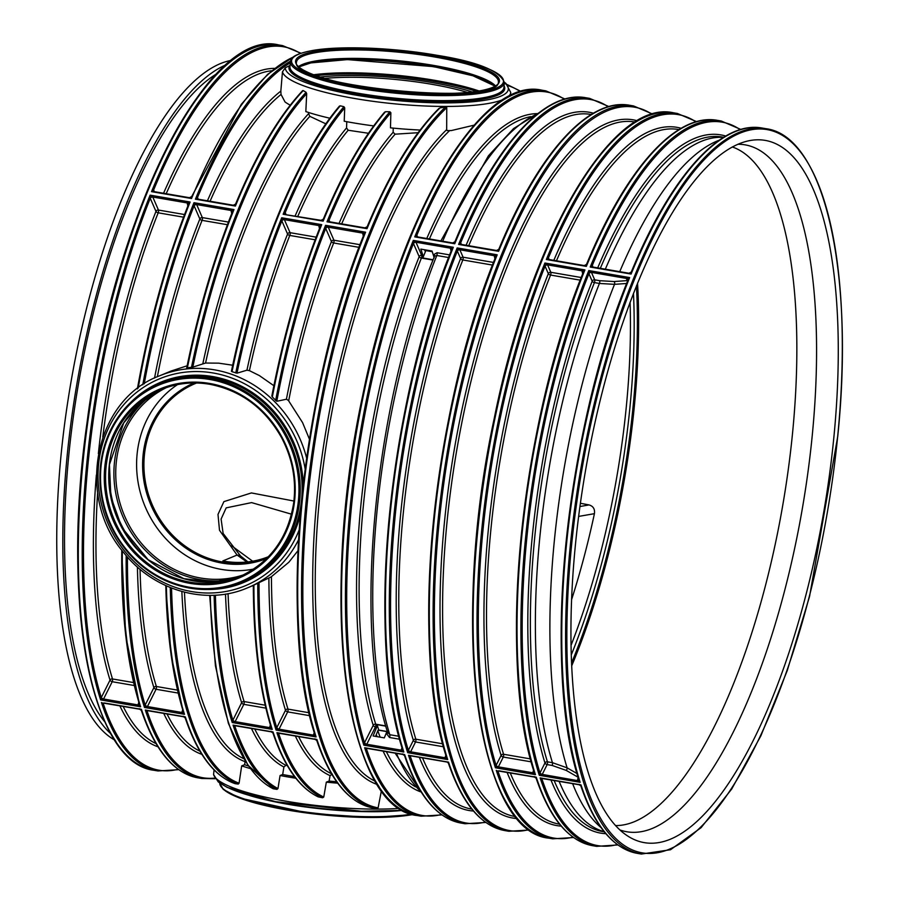 <?xml version="1.0" encoding="UTF-8"?>
<svg xmlns="http://www.w3.org/2000/svg" width="899" height="899" viewBox="0 0 899 899"><rect width="100%" height="100%" fill="white"/><g stroke="black" fill="none" stroke-linecap="round" stroke-linejoin="round"><path stroke-width="1.35" d="M231.436 60.345A347.351 117.904 99.8 0 0 220.3 63.649A347.351 117.904 99.8 0 0 68.358 397.954A347.351 117.904 99.8 0 0 114.611 739.989M225.941 64.863A347.351 117.904 99.8 0 0 76.943 383.648A347.351 117.904 99.8 0 0 110.948 733.887M247.91 561.886L240.516 555.908A10.069 9.417 129.7 0 0 237.066 555.054L246.955 561.999M293.906 501.035L251.394 492.933L223.896 501.631L217.996 514.408L219.502 530.275L237.066 555.054L222.817 560.942A93.99 86.45 -112.5 0 0 225.851 561.47A93.99 86.45 -112.5 0 0 268.329 556.739M240.516 555.908L223.132 533.467L221.098 519.071L226.177 507.868L251.585 502.608L291.534 514.194M234.639 782.681L235.257 783.703L238.246 784.063L239.078 783.209L241.674 765.881L244.629 764.734A107.981 21.25 5.6 0 0 248.529 766.049M186.7 367.905C198.409 310.998 213.625 259.024 232.347 212.007L232.268 212.366A367.05 124.59 99.8 0 0 186.745 367.871L192.813 367.129L205.568 363.039L218.659 363.151L232.706 365.23M329.922 118.23A114.78 22.587 5.6 0 1 305.829 111.577L306.683 93.665L306.076 92.305L303.221 90.563L302.457 91.08A367.05 124.59 99.8 0 0 235.639 204.073L235.414 206.062L233.122 205.343L235.639 204.073M580.417 503.271L589.047 504.923C593.25 506.159 595.037 509.081 594.419 513.677A335.271 113.802 -80.2 0 1 571.685 599.341M360.016 244.697L333.934 240.213A2.012 0.685 -80.2 0 1 333.675 242.977A2.012 1.011 -158.2 0 1 331.45 241.584A2.012 1.551 156.4 0 1 333.934 240.213L328.259 227.189L325.584 225.312L325.719 228.425L331.45 241.584A344.699 117.005 99.8 0 0 290.939 377.074A344.699 117.005 99.8 0 0 288.141 390.492A344.699 117.005 99.8 0 0 286.41 399.235L288.141 400.246A114.78 105.576 67.5 0 1 288.557 400.684L302.558 422.586L309.481 439.274M286.41 399.235L276.791 401.28L272.33 396.998A367.994 124.905 99.8 0 1 321.718 224.649L318.785 225.514A2.012 1.573 170.4 0 1 320.111 227.031L320.089 227.076M316.145 237.156L290.062 232.672A2.012 0.685 -80.2 0 1 289.804 235.437A2.012 1.011 -158.2 0 1 287.579 234.043A2.012 1.551 156.4 0 1 290.062 232.672L284.365 219.603L281.713 217.772L281.848 220.884L287.579 234.043A344.699 117.005 99.8 0 0 246.933 370.197L249.416 370.635L259.373 375.591L273.88 385.705M246.933 370.197L236.999 373.175L232.021 371.68A367.994 124.905 -80.2 0 1 340.249 105.812L339.271 106.554A367.05 124.59 99.8 0 0 231.47 371.242L232.021 371.68L231.47 371.242M186.745 367.871L187.374 367.871A367.994 124.905 99.8 0 1 233.987 209.568L231.043 210.433A2.012 1.573 170.4 0 1 232.369 211.95M171.248 370.984L187.127 365.792M298.052 550.57L288.86 562.235L271.284 576.787A114.78 105.576 67.5 0 1 270.801 577.079L253.316 585.35A367.05 124.59 99.8 0 0 271.048 726.729L272.228 729.415L269.554 727.594A2.012 0.978 -163.6 0 0 271.071 727.089L271.048 726.729M214.119 595.25A367.994 124.905 99.8 0 0 232.223 722.538L235.167 721.627A2.012 0.989 26.6 0 1 232.976 719.998L232.223 722.538L272.228 729.415A367.994 124.905 99.8 0 1 253.9 585.058L253.316 585.35C253.574 642.246 259.53 689.589 271.127 727.415M308.683 112.521L308.627 113.622A344.699 117.005 99.8 0 0 202.882 363.477M325.887 123.848L309.84 116.342L308.627 113.622M228.065 593.632A342.822 116.364 99.8 0 0 244.101 701.568A2.012 1.573 -17.2 0 0 241.629 702.726L232.976 719.998M181.845 591.497A344.699 117.005 99.8 0 0 245.09 761.655L244.629 764.734M140.042 569.281A342.822 116.364 99.8 0 0 156.37 686.488A2.012 1.573 -17.2 0 0 153.886 687.645L145.166 705.086L144.481 707.457L147.391 706.592A2.012 0.888 24.7 0 1 145.166 705.086A367.05 124.59 99.8 0 1 127.444 557.009M271.442 576.697A342.822 116.364 99.8 0 0 271.532 586.17A342.822 116.364 99.8 0 0 271.835 598.307A342.822 116.364 99.8 0 0 287.972 709.109A2.012 1.573 -17.2 0 0 285.5 710.266L276.768 727.707L276.083 730.078L279.005 729.213A2.012 0.888 24.7 0 1 276.768 727.707A367.05 124.59 99.8 0 1 259.036 582.417M253.743 569.045A101.441 93.305 67.5 0 1 144.908 506.07A101.441 93.305 67.5 0 1 177.485 384.626M235.74 372.984A367.994 124.905 99.8 0 1 281.713 217.772L321.718 224.649L320.089 227.087C299.85 277.948 283.769 334.304 271.824 396.133M373.692 125.905A114.78 22.587 5.6 0 1 344.227 121.219L344.722 107.869L343.912 106.7L340.249 105.812L339.271 106.554M187.183 202.893L187.183 202.938A2.012 1.641 167.4 0 1 188.498 204.095A2.012 1.573 170.4 0 0 187.183 202.893L190.116 202.028L188.487 204.455C166.472 259.867 149.448 321.348 137.378 388.919M154.538 378.063A344.699 117.005 99.8 0 1 199.848 218.963A2.012 1.551 156.4 0 1 202.331 217.592L196.656 204.567L193.982 202.691L194.117 205.815L199.848 218.963A2.012 1.011 -158.2 0 0 202.073 220.356L227.402 224.716M232.268 212.366L233.987 209.568L193.982 202.691A367.994 124.905 99.8 0 0 142.784 384.783M578.664 516.408L594.419 513.677M295.31 735.966A344.699 117.005 99.8 0 0 326.056 773.59A344.699 117.005 99.8 0 0 330.057 775.623L332.372 774.14M330.057 775.623L329.113 781.062A107.981 21.25 5.6 0 0 336.687 781.737M251.439 728.426A344.699 117.005 99.8 0 0 282.522 766.24A344.699 117.005 99.8 0 0 283.893 766.971L285.893 765.341L287.287 765.577M283.893 766.971L282.679 774.511A107.981 21.25 5.6 0 0 294.591 776.624M245.09 761.655L245.247 761.06M241.674 765.881A114.78 22.587 5.6 0 0 250.338 768.566M295.838 778.242A114.78 22.587 5.6 0 1 280.072 775.511L282.679 774.511M337.721 783.175A114.78 22.587 5.6 0 1 326.326 782.141L329.113 781.062M381.446 790.513L378.108 807.853L376.715 808.561L371.354 807.594C348.261 801.998 330.068 779.624 316.774 740.473L314.751 739.147M326.326 782.141L323.764 797.02L322.629 797.773L318.336 796.907L317.403 795.739M270.88 731.606L272.914 732.932C284.219 766.409 299.277 787.704 318.089 796.817L318.336 796.907A367.994 124.905 99.8 0 1 273.06 731.977L270.756 731.337M280.072 775.511L277.971 788.547L276.982 789.367L273.285 788.783A367.994 124.905 -80.2 0 1 210.287 595.34M272.487 787.681L247.888 765.128L228.38 723.392L215.423 665.777L209.669 595.34M183.149 716.525L185.172 717.851C197.499 754.25 214.164 776.197 235.156 783.681L235.257 783.703A367.994 124.905 99.8 0 1 185.329 716.896L183.025 716.256M214.074 769.926L213.557 774.522A114.78 22.587 5.6 0 0 281.398 800.38A114.78 22.587 5.6 0 0 399.583 808.392M402.864 810.381L361.342 811.246L275.487 801.672L227.2 787.412L218.288 781.95L213.557 774.522M474.133 125.163L451.399 130.546A114.78 22.587 5.6 0 1 447.118 130.602L446.679 129.647A344.699 117.005 99.8 0 0 317.763 490.685A344.699 117.005 99.8 0 0 377.366 784.512M290.085 65.413L285.309 67.773L282.455 71.853L280.836 91.091A344.699 117.005 99.8 0 0 207.433 200.792M290.242 105.161A114.78 22.587 5.6 0 1 285.017 101.947L281.039 94.429L280.836 91.091M420.091 130.052A114.78 22.587 5.6 0 1 390.481 127.849L390.863 112.735L389.896 111.768L385.525 111.701L384.39 112.633A367.05 124.59 99.8 0 0 323.37 219.154L323.146 221.143L320.853 220.424L323.37 219.154M446.679 129.647L446.758 107.689L445.499 106.981L440.027 107.88L438.633 109.015A367.05 124.59 99.8 0 0 367.242 226.694L367.017 228.683L364.724 227.964L367.242 226.694M346.778 121.691L346.553 127.939A344.699 117.005 99.8 0 0 344.913 129.917A344.699 117.005 99.8 0 0 295.164 215.872M368.455 133.266L348.171 130.243L346.553 127.939M393.234 128.119L393.133 132.299A344.699 117.005 99.8 0 0 388.379 137.952A344.699 117.005 99.8 0 0 339.035 223.413M418.102 132.704L395.122 134.176L393.133 132.299M197.522 198.645A2.012 1.528 157.4 0 1 197.544 197.634L195.409 199.185L198.724 199.466M285.736 214.254A2.012 1.596 153.5 0 1 285.264 213.737A2.012 1.528 157.4 0 1 285.286 212.715L283.14 214.265L321.168 220.345M329.596 221.795A2.012 1.596 153.5 0 1 329.135 221.278A2.012 1.528 157.4 0 1 329.146 220.255L327.011 221.806L330.326 222.087M138.783 702.377L137.952 704.973L140.626 706.794L139.525 704.794L125.703 635.492L121.713 550.064M416.866 236.347A2.012 1.528 157.4 0 1 416.889 235.336L414.742 236.887L418.069 237.167M189.251 197.836L191.543 198.522L191.701 196.544L241.337 104.306L267.666 74.314L293.827 56.637M235.954 725.605L233.055 725.1L234.864 726.246L235.167 725.628M148.211 710.525L145.312 710.03L147.211 711.008A2.012 0.966 -153.9 0 1 147.2 710.615A2.012 1.068 -151.9 0 0 147.166 710.659A2.012 1.068 -151.9 0 0 147.133 711.176A367.05 124.59 99.8 0 0 214.782 778.107M279.814 733.146L276.914 732.64L278.735 733.786L279.038 733.168M104.351 702.984L141.458 709.356L141.401 710.188L141.458 709.356L139.154 708.715M401.988 747.62L401.156 750.216L403.831 752.036A367.994 124.905 99.8 0 1 453.321 247.27L413.315 240.393L413.45 243.505L419.181 256.665A2.012 1.011 -158.2 0 0 421.406 258.058A342.822 116.364 99.8 0 0 375.703 724.189A2.012 1.573 -17.2 0 0 373.231 725.347L364.5 742.788L363.825 745.159L366.736 744.293A2.012 0.888 24.7 0 1 364.5 742.788A367.05 124.59 99.8 0 1 413.45 243.505A2.012 1.472 -20 0 1 415.967 242.224L413.315 240.393A367.994 124.905 99.8 0 0 363.825 745.159L403.831 752.036L402.73 750.036C365.556 639.065 388.795 401.977 451.691 249.697L453.321 247.27L450.388 248.135A2.012 1.573 170.4 0 1 451.714 249.652M182.654 709.918L181.823 712.514L184.497 714.334L183.385 712.334L171.091 655.023L165.742 585.586M564.999 99.014L545.805 90.855A367.994 124.905 99.8 0 0 414.742 236.887L454.748 243.764L454.905 241.786C494.248 146.076 544.592 89.911 585.822 97.733A367.994 124.905 99.8 0 0 454.748 243.764L452.455 243.045L454.905 241.786M461.198 244.416A2.012 1.596 153.5 0 1 460.738 243.899A2.012 1.528 157.4 0 1 460.749 242.876L458.614 244.427L461.929 244.708M608.87 106.554L589.677 98.396A367.994 124.905 99.8 0 0 458.614 244.427L498.619 251.304L498.776 249.326C538.119 153.617 588.463 97.452 629.682 105.273A367.994 124.905 99.8 0 0 498.619 251.304L496.327 250.585L498.776 249.326M670.53 839.149A356.251 120.927 99.8 0 0 832.463 450.702A356.251 120.927 99.8 0 0 747.923 140.974A356.251 120.927 99.8 0 0 585.44 471.054A356.251 120.927 99.8 0 0 628.39 836.441A356.251 120.927 99.8 0 0 670.53 839.149M592.801 267.037A2.012 1.596 153.5 0 1 592.34 266.52A2.012 1.528 157.4 0 1 592.351 265.497L590.216 267.048L631.087 274.071L631.244 272.094C670.587 176.373 720.931 120.219 762.15 128.04A367.994 124.905 99.8 0 0 631.087 274.071L628.794 273.307L631.244 272.094M549.143 259.53L548.435 257.833L546.345 259.508L549.671 259.789M696.601 121.635L677.419 113.476A367.994 124.905 99.8 0 0 546.345 259.508L586.35 266.385L586.508 264.407C625.861 168.697 676.205 112.532 717.424 120.354A367.994 124.905 99.8 0 0 586.35 266.385L584.058 265.666L586.508 264.407M424.609 249.765L424.912 250.72A2.012 0.685 99.8 0 0 425.227 251.113A2.012 0.685 99.8 0 0 425.823 250.596L422.811 257.979A2.012 0.685 99.8 0 0 422.968 255.518L420.833 249.113L432.037 251.035L434.195 257.822M425.823 250.596L432.262 251.698M433.138 259.755L422.811 257.979M387.188 730.853L384.3 737.888L373.107 735.966L376.715 727.19A2.012 0.685 99.8 0 0 377.052 724.65L385.84 726.156M377.052 724.65L378.805 730.067A2.012 0.685 99.8 0 0 378.58 729.887A2.012 0.685 99.8 0 0 377.85 730.707L375.568 736.393M386.941 731.471L378.805 730.067M385.772 725.92L375.703 724.189A2.012 0.685 -80.2 0 1 375.422 726.965A2.012 0.989 26.6 0 1 373.231 725.347A344.699 117.005 99.8 0 1 419.181 256.665A2.012 1.551 156.4 0 1 421.665 255.294A2.012 0.685 -80.2 0 1 421.406 258.058L433.015 260.058M154.066 770.297C91.035 763.172 61.053 603.375 87.046 422.597C113.465 215.749 208.175 26.992 278.746 44.95A367.994 124.905 -80.2 0 0 93.305 386.469A367.994 124.905 -80.2 0 0 154.066 770.297L157.932 770.96A367.994 124.905 99.8 0 1 101.452 702.49L103.34 703.467A2.012 0.966 -153.9 0 1 103.329 703.074A2.012 1.068 -151.9 0 0 103.306 703.119A2.012 1.068 -151.9 0 0 103.261 703.636A367.05 124.59 99.8 0 0 178.171 769.263M367.556 748.226L364.657 747.721L366.545 748.71A2.012 0.966 -153.9 0 1 366.534 748.305A2.012 1.068 -151.9 0 0 366.511 748.35A2.012 1.068 -151.9 0 0 366.466 748.867A367.05 124.59 99.8 0 0 441.375 814.505M411.427 755.767L408.517 755.261L410.337 756.407L410.641 755.789M402.37 753.946L404.662 754.598L404.617 755.43L404.662 754.598A367.994 124.905 99.8 0 0 461.142 823.079L465.008 823.742A367.994 124.905 99.8 0 1 408.517 755.261L448.534 762.138L448.477 762.97L448.534 762.138L446.353 761.768M448.534 762.138A367.994 124.905 99.8 0 0 505.013 830.62C480.976 825.967 462.097 803.459 448.376 763.094L447.185 762.071L410.427 755.801A2.012 1.068 -151.9 0 0 410.394 755.868A2.012 1.068 -151.9 0 0 410.371 755.89A2.012 1.068 -151.9 0 0 410.337 756.407A367.05 124.59 99.8 0 0 485.246 822.046M461.142 823.079C437.105 818.427 418.226 795.918 404.516 755.553L402.494 754.227M366.601 748.226A2.012 1.068 -151.9 0 0 366.534 748.316L403.314 754.531M322.629 797.773A367.994 124.905 99.8 0 1 276.914 732.64L316.931 739.517L316.875 740.349L316.931 739.517L314.628 738.877M315.583 739.45L278.791 733.236A2.012 1.068 -151.9 0 0 278.769 733.269A2.012 1.068 -151.9 0 0 278.735 733.786A367.05 124.59 99.8 0 0 323.764 797.02M273.06 731.977L273.004 732.809L273.06 731.977L233.055 725.1A367.994 124.905 99.8 0 0 276.982 789.367M234.954 725.639L234.909 725.729A2.012 1.068 -151.9 0 0 234.909 725.74A2.012 1.068 -151.9 0 0 234.864 726.246A367.05 124.59 99.8 0 0 277.971 788.547M271.712 731.91L234.92 725.707M185.329 716.896L185.273 717.728L185.329 716.896L145.312 710.03A367.994 124.905 99.8 0 0 201.803 778.5L197.937 777.837C173.9 773.185 155.021 750.676 141.3 710.311L139.278 708.985M147.267 710.525A2.012 1.068 -151.9 0 0 147.189 710.615L183.98 716.829M103.396 702.984A2.012 1.068 -151.9 0 0 103.318 703.085L140.109 709.289M137.952 704.973A2.012 0.978 -163.6 0 0 139.469 704.468A2.012 1.09 -162 0 1 137.963 704.917L103.565 699.006A2.012 0.888 24.7 0 1 101.295 697.545L100.621 699.916L103.531 699.051A2.012 0.989 26.6 0 1 101.373 697.377L101.295 697.545A367.05 124.59 99.8 0 1 150.245 198.274L155.977 211.422A2.012 1.011 -158.2 0 0 158.202 212.816L183.542 217.176M97.62 492.708A342.822 116.364 99.8 0 0 112.499 678.959A2.012 0.685 -80.2 0 1 112.218 681.723A2.012 0.989 26.6 0 1 110.026 680.105L101.373 697.377M133.58 682.577L112.499 678.959A2.012 1.573 -17.2 0 0 110.026 680.105A344.699 117.005 99.8 0 1 96.362 474.975M98.362 453.624A344.699 117.005 99.8 0 1 155.977 211.422A2.012 1.551 156.4 0 1 158.46 210.051L152.763 196.982L150.111 195.15A367.994 124.905 99.8 0 0 100.621 699.916L140.626 706.794A367.994 124.905 99.8 0 1 122.343 550.873M138.221 388.008A367.994 124.905 99.8 0 1 190.116 202.028L150.111 195.15L150.245 198.274A2.012 1.472 -20 0 1 152.763 196.982M147.391 706.592L147.436 706.547A2.012 0.989 26.6 0 1 145.245 704.917M177.451 690.117L156.37 686.488A2.012 0.685 -80.2 0 1 156.078 689.263A2.012 0.989 26.6 0 1 153.886 687.645A344.699 117.005 99.8 0 1 137.412 567.011M178.137 693.062L156.078 689.263L147.436 706.547L181.823 712.457A2.012 1.09 -162 0 0 183.306 712.008M181.823 712.514A2.012 0.978 -163.6 0 0 183.329 712.008L183.396 712.334M235.133 721.672A2.012 0.888 24.7 0 1 232.897 720.166A367.05 124.59 99.8 0 1 215.412 595.183M265.183 705.198L244.101 701.568A2.012 0.685 -80.2 0 1 243.82 704.344A2.012 0.989 26.6 0 1 241.629 702.726A344.699 117.005 99.8 0 1 225.503 594.082M270.385 724.999L269.565 727.538A2.012 1.09 -162 0 0 271.048 727.089M265.868 708.142L243.82 704.344L235.167 721.627L269.554 727.594M279.005 729.213L279.038 729.168A2.012 0.989 26.6 0 1 276.847 727.538M309.054 712.738L287.972 709.109A2.012 0.685 -80.2 0 1 287.68 711.884A2.012 0.989 26.6 0 1 285.5 710.266A344.699 117.005 99.8 0 1 269.25 598.251A344.699 117.005 99.8 0 1 268.958 586.114A344.699 117.005 99.8 0 1 268.88 578.113M314.257 732.539L313.425 735.079A2.012 1.09 -162 0 0 314.908 734.629A2.012 0.978 -163.6 0 1 313.425 735.135L316.1 736.955L314.998 734.955C277.813 623.985 301.064 386.896 363.949 234.617L365.59 232.189L362.645 233.055A2.012 1.573 170.4 0 1 363.971 234.572M309.739 715.683L287.68 711.884L279.038 729.168L313.425 735.135M366.736 744.293L366.77 744.248A2.012 0.989 26.6 0 1 364.578 742.619M376.715 727.19L375.422 726.965L366.77 744.248L401.168 750.159A2.012 1.09 -162 0 0 402.651 749.71M401.156 750.216A2.012 0.978 -163.6 0 0 402.673 749.71L402.73 750.036M410.607 751.834A2.012 0.888 24.7 0 1 408.371 750.328L407.697 752.699L410.641 751.789A2.012 0.989 26.6 0 1 408.449 750.159L408.371 750.328A367.05 124.59 99.8 0 1 457.321 251.046L460.603 258.586A2.012 1.011 -158.2 0 0 462.828 259.968A352.386 119.612 99.8 0 0 415.832 739.192A2.012 0.685 -80.2 0 1 415.552 741.967A2.012 0.989 26.6 0 1 413.36 740.349L408.449 750.159M442.701 743.81L415.832 739.192A2.012 1.573 -17.2 0 0 413.36 740.349A354.262 120.241 99.8 0 1 460.603 258.586A2.012 1.551 156.4 0 1 463.086 257.204A2.012 0.685 -80.2 0 1 462.828 259.968L492.472 265.07M445.859 755.16L445.027 757.7A2.012 1.09 -162 0 0 446.522 757.25L447.702 759.576L445.027 757.756A2.012 0.978 -163.6 0 0 446.533 757.25M443.477 746.766L415.552 741.967L410.641 751.789L445.027 757.756M494.248 255.676L494.248 255.721A2.012 1.641 167.4 0 1 495.563 256.878L497.192 254.81L457.186 247.933L457.321 251.046A2.012 1.472 -20 0 1 459.827 249.765L457.186 247.933A367.994 124.905 99.8 0 0 407.697 752.699L447.702 759.576A367.994 124.905 99.8 0 1 497.192 254.81L494.248 255.676A2.012 1.573 170.4 0 1 495.574 257.193M493.506 262.441L463.086 257.204L459.861 249.798A2.012 1.551 -23.6 0 0 457.377 251.181M494.944 258.788L494.248 255.721L459.827 249.765M450.388 248.135L450.388 248.18A2.012 1.641 167.4 0 1 451.703 249.338L451.691 249.708M422.968 255.518L421.665 255.294L415.99 242.269A2.012 1.551 -23.6 0 0 413.506 243.64M451.073 251.248L450.388 248.18L415.967 242.224M362.645 233.055L362.645 233.099A2.012 1.641 167.4 0 1 363.96 234.257L363.971 234.313M276.791 401.28A367.05 124.59 99.8 0 1 325.719 228.425A2.012 1.472 -20 0 1 328.225 227.144A2.012 1.551 -23.6 0 0 325.775 228.56M281.904 221.019A2.012 1.551 -23.6 0 1 284.387 219.648L318.785 225.559A2.012 1.641 167.4 0 1 320.1 226.717L320.078 227.087M284.365 219.603A2.012 1.472 -20 0 0 281.848 220.884A367.05 124.59 99.8 0 0 236.999 373.175M231.043 210.433L231.043 210.478A2.012 1.641 167.4 0 1 232.358 211.636L232.347 211.995M228.413 222.075L202.331 217.592A2.012 0.685 -80.2 0 1 202.073 220.356A342.822 116.364 99.8 0 0 157.359 376.76M231.728 213.546L231.043 210.478L196.656 204.567A2.012 1.551 -23.6 0 0 194.162 205.938M196.623 204.523A2.012 1.472 -20 0 0 194.117 205.815A367.05 124.59 99.8 0 0 144.233 383.828M184.542 214.535L158.46 210.051A2.012 0.685 -80.2 0 1 158.202 212.816A342.822 116.364 99.8 0 0 102.801 437.004M187.869 206.006L187.183 202.938L152.785 197.027A2.012 1.551 -23.6 0 0 150.302 198.398M154.134 191.633A2.012 1.596 153.5 0 1 153.628 189.981L151.538 191.644L154.864 191.925M153.808 191.341L154.83 191.88M153.673 191.139L153.662 191.116A2.012 1.528 157.4 0 1 153.673 190.094L153.628 189.981A367.05 124.59 99.8 0 1 300.333 53.457M189.981 197.825A2.012 1.697 -15.3 0 0 191.644 196.78M189.251 197.802L191.701 196.544M197.994 199.173A2.012 1.596 153.5 0 1 197.488 197.522A367.05 124.59 99.8 0 1 290.343 62.818M197.623 198.814L198.701 199.421M233.841 205.365A2.012 1.697 -15.3 0 0 235.516 204.32M285.264 213.737L285.264 213.737A2.012 1.596 153.5 0 1 285.23 212.602A367.05 124.59 99.8 0 1 344.722 107.869M321.584 220.446A2.012 1.697 -15.3 0 0 323.258 219.401M329.146 221.3L329.135 221.278A2.012 1.596 153.5 0 1 329.09 220.143A367.05 124.59 99.8 0 1 390.863 112.735M329.225 221.435L330.304 222.042M365.443 227.986A2.012 1.697 -15.3 0 0 367.118 226.941M417.338 236.875A2.012 1.596 153.5 0 1 416.833 235.212A367.05 124.59 99.8 0 1 564.325 99.216M416.967 236.516L418.035 237.122M453.186 243.067A2.012 1.697 -15.3 0 0 454.86 242.022M460.738 243.899L460.738 243.899A2.012 1.596 153.5 0 1 460.693 242.752A367.05 124.59 99.8 0 1 608.196 106.756M460.827 244.056L461.906 244.663M497.046 250.607A2.012 1.697 -15.3 0 0 498.72 249.562M498.215 770.848A2.012 1.068 -151.9 0 0 498.136 770.937A2.012 1.068 -151.9 0 0 498.113 770.971A2.012 1.068 -151.9 0 0 498.068 771.488L498.372 770.87M499.159 770.848L536.265 777.219L536.22 778.051L536.265 777.219L533.972 776.567M543.03 778.388L540.13 777.882L541.94 779.028L542.243 778.41M530.444 758.891L503.575 754.272A2.012 0.685 -80.2 0 1 503.294 757.048A2.012 0.989 26.6 0 1 501.103 755.43L496.181 765.24A2.012 0.989 -153.4 0 0 498.372 766.858L503.294 757.048L531.219 761.846M496.181 765.24L496.102 765.409A2.012 0.888 -155.3 0 0 498.338 766.914L498.956 768.375M547.57 264.845L544.918 263.014L545.052 266.126L548.334 273.667A2.012 1.551 156.4 0 1 550.817 272.285L547.57 264.845A2.012 1.472 -20 0 0 545.052 266.126A367.05 124.59 99.8 0 0 496.102 765.409L495.428 767.78L498.338 766.914M534.332 772.657L534.276 772.308A2.012 0.978 16.4 0 1 532.759 772.837L535.433 774.646L534.332 772.657C497.158 661.686 520.397 424.598 583.294 272.318L584.923 269.891L581.99 270.756A2.012 1.573 170.4 0 1 583.316 272.273M534.253 772.331A2.012 1.09 18 0 1 532.77 772.78L532.759 772.837M503.575 754.272A2.012 1.573 -17.2 0 0 501.103 755.43A354.262 120.241 99.8 0 1 548.334 273.667A2.012 1.011 -158.2 0 0 550.559 275.049A352.386 119.612 99.8 0 0 503.575 754.272M542.209 774.455A2.012 0.888 24.7 0 1 539.973 772.949L539.299 775.309L542.243 774.399A2.012 0.989 26.6 0 1 540.052 772.78L539.973 772.949A367.05 124.59 99.8 0 1 588.924 273.667L592.205 281.207A2.012 1.011 -158.2 0 0 594.43 282.589A352.386 119.612 99.8 0 0 547.435 761.813A2.012 0.685 -80.2 0 1 547.154 764.588A2.012 0.989 26.6 0 1 544.963 762.97L540.052 772.78M547.435 761.813A2.012 1.573 -17.2 0 0 544.963 762.97A354.262 120.241 99.8 0 1 592.205 281.207A2.012 1.551 156.4 0 1 594.689 279.825A2.012 0.685 -80.2 0 1 594.43 282.589L599.431 283.455A352.386 119.612 99.8 0 0 552.447 762.678L547.435 761.813M577.484 780.602L580.158 782.344L579.001 779.995A2.012 0.877 -170.6 0 1 577.484 780.602L542.243 774.399L547.154 764.588L552.166 765.454L566.201 770.398L578.169 777.287L577.473 780.456A2.012 1.135 -167.6 0 0 578.967 779.927M588.789 270.554L588.924 273.667A2.012 1.472 -20 0 1 591.43 272.386L588.789 270.554A367.994 124.905 99.8 0 0 539.299 775.309L580.158 782.344A367.994 124.905 99.8 0 1 629.66 277.577L626.727 278.387A2.012 1.506 -179.5 0 1 628.03 279.982L629.66 277.577L588.789 270.554M536.265 777.219A367.994 124.905 99.8 0 0 592.744 845.701C568.707 841.037 549.828 818.539 536.119 778.174L534.096 776.848M534.916 777.152L498.136 770.937A2.012 0.966 -153.9 0 0 498.147 771.331M548.884 838.16C476.369 831.519 450.118 621.973 494.281 418.17C530.14 239.089 611.758 98.474 673.553 112.813A367.994 124.905 99.8 0 0 488.112 454.321A367.994 124.905 99.8 0 0 548.884 838.16L552.739 838.823A367.994 124.905 99.8 0 1 496.259 770.342L498.068 771.488A367.05 124.59 99.8 0 0 572.978 837.126M592.744 845.701L596.61 846.364A367.994 124.905 99.8 0 1 540.13 777.882L580.99 784.906L580.923 785.793L580.99 784.906L578.698 784.333M580.99 784.906A367.994 124.905 99.8 0 0 637.481 853.387C613.433 848.735 594.565 826.226 580.844 785.861L578.821 784.535M579.641 784.838L541.996 778.489A2.012 1.068 -151.9 0 0 541.973 778.512A2.012 1.068 -151.9 0 0 541.94 779.028A367.05 124.59 99.8 0 0 617.332 844.532M548.491 257.957A2.012 1.528 -22.6 0 0 548.469 258.968A2.012 1.596 -26.5 0 0 548.941 259.496M695.927 121.837A367.05 124.59 99.8 0 0 548.435 257.833A2.012 1.596 -26.5 0 0 548.469 258.979L548.48 259.002M548.615 259.204L549.637 259.744M586.463 264.643A2.012 1.697 164.7 0 1 584.788 265.688M592.351 266.542L592.34 266.52A2.012 1.596 153.5 0 1 592.306 265.374A367.05 124.59 99.8 0 1 740.214 129.658M717.424 120.354L721.279 121.017A367.994 124.905 99.8 0 0 590.216 267.048L593.531 267.329M592.486 266.745L593.509 267.284M629.469 273.363A2.012 1.809 -11.6 0 0 631.199 272.273M581.99 270.756L581.99 270.801A2.012 1.641 167.4 0 1 583.305 271.959L583.305 272.015M581.237 277.521L550.817 272.285A2.012 0.685 -80.2 0 1 550.559 275.049L580.215 280.151M582.676 273.869L581.99 270.801L547.592 264.879A2.012 1.551 -23.6 0 0 545.109 266.261M626.727 278.387L626.693 278.476A2.012 1.686 175.4 0 1 628.041 279.87L628.019 280.016M591.43 272.386L626.693 278.476L626.861 280.623L614.129 281.544L599.689 280.69L594.689 279.825L591.463 272.419A2.012 1.551 -23.6 0 0 588.98 273.802M216.389 73.988A342.822 116.364 99.8 0 0 78.46 383.907A342.822 116.364 99.8 0 0 104.992 722.099M195.589 383.412L196.611 382.996A93.99 86.45 -112.5 0 0 195.589 383.412A93.99 86.45 -112.5 0 0 145.155 480.426A93.99 86.45 -112.5 0 0 224.031 562.223A93.99 86.45 -112.5 0 0 267.419 557.122A93.99 86.45 -112.5 0 0 268.441 556.683L267.419 557.122M141.458 709.356A367.994 124.905 99.8 0 0 197.937 777.837M170.248 587.53A367.994 124.905 99.8 0 0 238.246 784.063M166.371 585.867A367.994 124.905 99.8 0 0 184.497 714.334L144.481 707.457A367.994 124.905 99.8 0 1 126.163 555.56M306.076 92.305A367.994 124.905 99.8 0 0 191.476 367.376M303.221 90.563A367.994 124.905 99.8 0 0 235.414 206.062L195.409 199.185A367.994 124.905 99.8 0 1 290.534 61.132M278.746 44.95L282.601 45.613A367.994 124.905 99.8 0 0 151.538 191.644L191.543 198.522A367.994 124.905 99.8 0 1 293.321 57.03M571.146 645.089A335.271 113.802 99.8 0 0 626.288 406.91A335.271 113.802 99.8 0 0 630.075 302.233M589.047 504.923L579.967 506.519M306.671 458.254A114.78 105.576 -112.5 0 0 159.674 375.771C94.698 399.594 75.179 496.72 123.792 552.705C153.594 590.699 206.152 605.735 247.394 587.901A114.78 105.576 -112.5 0 0 298.614 539.681M315.144 239.797L289.804 235.437A342.822 116.364 99.8 0 0 249.472 370.377A342.822 116.364 99.8 0 0 249.416 370.635M306.683 93.665A367.05 124.59 99.8 0 0 192.813 367.129M309.84 116.342A342.822 116.364 99.8 0 0 205.568 363.039M165.798 585.609A367.05 124.59 99.8 0 0 183.306 711.648M171.552 588.058A367.05 124.59 99.8 0 0 239.078 783.209M319.999 227.447A367.05 124.59 99.8 0 0 271.88 396.043M188.397 204.826A367.05 124.59 99.8 0 0 137.48 388.57M288.68 400.842A342.822 116.364 99.8 0 1 290.714 390.481A342.822 116.364 99.8 0 1 293.524 377.063A342.822 116.364 99.8 0 1 333.675 242.977L359.004 247.337M303.289 485.078A108.397 99.71 -112.5 0 0 212.692 376.557A108.397 99.71 -112.5 0 0 130.602 402.505M207.939 589.497A108.397 99.71 -112.5 0 0 300.446 513.958M305.199 469.233A112.015 103.037 -112.5 0 0 151.144 382.783A112.015 103.037 -112.5 0 0 133.558 561.055A112.015 103.037 -112.5 0 0 299.232 529.747M294.142 499.406A101.441 93.305 -112.5 0 0 209.815 384.266A101.441 93.305 -112.5 0 0 161.348 389.514A101.441 93.305 -112.5 0 0 113.881 518.903A101.441 93.305 -112.5 0 0 238.876 576.989A101.441 93.305 -112.5 0 0 294.142 499.406M162.921 388.874A101.441 93.305 -112.5 0 0 117.027 517.599A101.441 93.305 -112.5 0 0 240.438 576.315L212.58 582.147L183.845 578.664L148.178 559.751L121.882 527.556L110.88 496.855L109.431 464.614L123.725 422.923L140.896 402.808L162.921 388.874M109.33 465.558A107.813 99.171 -112.5 0 0 148.335 559.875M152.38 394.38A102.812 94.575 -112.5 0 0 122.331 515.408A102.812 94.575 -112.5 0 0 229.088 579.866M243.887 574.719A101.441 93.305 67.5 0 1 124.051 514.7A101.441 93.305 67.5 0 1 166.495 387.57M212.243 377.602A107.475 98.856 -112.5 0 0 160.887 383.154L159.033 383.929A107.475 98.856 -112.5 0 0 108.745 521.027A107.475 98.856 -112.5 0 0 241.179 582.563A107.475 98.856 -112.5 0 0 299.738 500.372A107.475 98.856 -112.5 0 0 210.388 378.378A107.475 98.856 -112.5 0 0 159.033 383.929C119.353 402.842 99.688 435.869 100.036 482.988C101.756 509.924 111.498 533.557 129.242 553.885C162.292 587.665 199.612 597.228 241.179 582.563L243.033 581.799A107.475 98.856 -112.5 0 0 301.603 499.608A107.475 98.856 -112.5 0 0 212.243 377.602M209.928 379.502A106.475 97.935 -112.5 0 0 109.172 520.656A106.475 97.935 -112.5 0 0 280.128 550.031A106.475 97.935 -112.5 0 0 209.928 379.502M209.546 383.435A102.441 94.226 -112.5 0 0 112.6 519.24A102.441 94.226 -112.5 0 0 277.083 547.513A102.441 94.226 -112.5 0 0 209.546 383.435M194.027 382.974A94.991 87.372 -112.5 0 0 150.391 503.811A94.991 87.372 -112.5 0 0 266.632 558.526M257.755 583.08A367.994 124.905 99.8 0 0 276.083 730.078L316.1 736.955A367.994 124.905 99.8 0 1 365.59 232.189L325.584 225.312A367.994 124.905 99.8 0 0 275.656 400.538M216.389 778.691A112.015 22.037 5.6 0 0 287.68 803.886A112.015 22.037 5.6 0 0 402.786 810.347M249.888 795.615A107.475 21.149 5.6 0 0 401.617 810.493M413.023 814.584L371.456 817.506L309.548 813.37L239.37 797.975L223.244 789.389L219.738 783.074A107.475 21.149 5.6 0 0 292.164 810.055A107.475 21.149 5.6 0 0 411.551 814.146M221.997 787.681A106.475 20.947 5.6 0 0 302.457 812.404A106.475 20.947 5.6 0 0 412.888 814.55M449.691 130.569A342.822 116.364 99.8 0 0 321.179 482.864A342.822 116.364 99.8 0 0 375.411 781.31M520.454 91.676A367.05 124.59 99.8 0 0 508.283 85.742M282.455 71.853A114.78 22.587 5.6 0 0 379.76 102.194A114.78 22.587 5.6 0 0 503.822 99.227M507.823 96.935A114.78 22.587 5.6 0 0 510.756 92.53L505.968 83.461L504.418 82.247M285.309 67.773A112.015 22.037 5.6 0 0 411.349 101.711A112.015 22.037 5.6 0 0 504.384 82.697M289.512 65.773A108.397 21.329 5.6 0 0 397.291 99.553A108.397 21.329 5.6 0 0 504.081 85.81M498.383 82.011A101.441 19.958 5.6 0 0 434.206 56.907A101.441 19.958 5.6 0 0 296.479 62.211C289.534 86.304 500.676 106.936 498.383 82.011M495.405 85.765A101.441 19.958 5.6 0 0 433.374 65.369A101.441 19.958 5.6 0 0 298.659 66.47M495.124 85.944A102.812 20.227 5.6 0 0 433.734 66.638A102.812 20.227 5.6 0 0 298.906 66.706M455.681 71.077A108.734 21.396 5.6 0 0 435.734 67.144A108.734 21.396 5.6 0 0 340.485 59.772M478.976 90.934A108.734 21.396 5.6 0 0 434.453 80.281A108.734 21.396 5.6 0 0 313.773 74.729M476.346 91.35A107.813 21.216 5.6 0 0 434.026 81.404A107.813 21.216 5.6 0 0 316.268 75.651M472.087 91.923A102.812 20.227 5.6 0 0 432.161 82.573A102.812 20.227 5.6 0 0 320.336 77.044M324.741 78.415A101.441 19.958 -174.4 0 1 431.52 84.248A101.441 19.958 -174.4 0 1 467.502 92.417M290.467 61.626L289.972 66.616A107.475 21.149 5.6 0 0 376.097 95.979A107.475 21.149 5.6 0 0 496.574 94.226A107.475 21.149 5.6 0 0 503.901 87.596L504.395 82.596C499.9 70.774 477.167 61.626 436.195 55.154C393.256 47.625 340.092 45.591 312.638 50.479C293.119 54.3 291.164 57.952 290.467 61.626A107.475 21.149 5.6 0 0 376.591 90.99A107.475 21.149 5.6 0 0 497.057 89.237A107.475 21.149 5.6 0 0 504.395 82.596M436.127 55.165A106.475 20.947 5.6 0 0 292.748 64.413A106.475 20.947 5.6 0 0 463.704 93.799A106.475 20.947 5.6 0 0 436.127 55.165M434.667 55.772A102.441 20.16 5.6 0 0 296.704 64.672A102.441 20.16 5.6 0 0 461.198 92.945A102.441 20.16 5.6 0 0 434.667 55.772M198.196 199.207L197.544 197.634M281.039 94.429A342.822 116.364 99.8 0 0 210.074 201.241M343.912 106.7A367.994 124.905 99.8 0 0 283.14 214.265L323.146 221.143A367.994 124.905 99.8 0 1 385.525 111.701M285.938 214.288L285.286 212.715M348.171 130.243A342.822 116.364 99.8 0 0 346.531 132.232A342.822 116.364 99.8 0 0 297.805 216.322M389.896 111.768A367.994 124.905 99.8 0 0 327.011 221.806L367.017 228.683A367.994 124.905 99.8 0 1 440.027 107.88M329.798 221.828L329.146 220.255M395.122 134.176A342.822 116.364 99.8 0 0 390.042 140.222A342.822 116.364 99.8 0 0 341.676 223.862M316.931 739.517A367.994 124.905 99.8 0 0 371.422 807.605M445.499 106.981A367.994 124.905 99.8 0 0 306.188 501.159A367.994 124.905 99.8 0 0 376.715 808.561M446.758 107.689A367.05 124.59 99.8 0 0 307.458 501.181A367.05 124.59 99.8 0 0 378.108 807.853M417.282 815.539C344.755 808.898 318.504 599.352 362.679 395.549C398.538 216.468 480.156 75.853 541.951 90.192A367.994 124.905 99.8 0 0 356.51 431.7A367.994 124.905 99.8 0 0 417.282 815.539L421.137 816.202L441.948 814.91M496.405 104.587A367.05 124.59 99.8 0 0 355.892 431.599A367.05 124.59 99.8 0 0 379.153 786.76M121.77 550.121A367.05 124.59 99.8 0 0 139.435 704.108M184.464 592.194A342.822 116.364 99.8 0 0 243.809 758.689M271.712 70.774A342.822 116.364 99.8 0 0 166.203 193.701M377.838 730.752A342.822 116.364 99.8 0 0 380.153 737.18M386.356 751.62A342.822 116.364 99.8 0 0 415.473 786.839M378.164 730.123L386.885 731.617M123.152 706.378A342.822 116.364 99.8 0 0 156.066 743.608M363.87 234.987A367.05 124.59 99.8 0 0 314.908 734.269M536.905 113.645A344.699 117.005 99.8 0 0 426.767 238.493M417.541 236.909L416.889 235.336M530.668 116.634A342.822 116.364 99.8 0 0 429.407 238.943M432.161 251.405L424.721 250.124M537.658 113.791A352.386 119.612 99.8 0 0 442.69 241.224M593.407 113.207A354.262 120.241 99.8 0 0 466.098 245.247M461.401 244.449L460.749 242.876M591.25 114.499L590.654 114.398A352.386 119.612 99.8 0 0 468.716 245.708M571.382 654.618A337.822 114.667 99.8 0 0 629.974 407.011A337.822 114.667 99.8 0 0 633.48 293.321M571.674 662.687A343.98 116.758 99.8 0 0 633.121 406.236A343.98 116.758 99.8 0 0 636.447 285.815M571.798 665.62A344.834 117.05 99.8 0 0 634.346 406.269A344.834 117.05 99.8 0 0 637.548 283.095M404.662 754.598L364.657 747.721A367.994 124.905 99.8 0 0 421.137 816.202M629.682 105.273L633.548 105.936A367.994 124.905 99.8 0 0 448.107 447.444A367.994 124.905 99.8 0 0 508.868 831.283L529.691 829.991M615.669 825.585A344.834 117.05 99.8 0 0 634.492 821.641A344.834 117.05 99.8 0 0 792.513 433.453A344.834 117.05 99.8 0 0 732.314 146.964M529.118 829.586A367.05 124.59 -80.2 0 1 449.354 447.657A367.05 124.59 -80.2 0 1 652.056 114.297M620.018 829.979A348.497 118.286 99.8 0 0 652.494 828.361A348.497 118.286 99.8 0 0 812.19 436.06A348.497 118.286 99.8 0 0 737.877 144.267M637.279 120.747A354.262 120.241 99.8 0 0 454.456 448.545A354.262 120.241 99.8 0 0 517.341 818.562M635.121 122.039L634.525 121.938A352.386 119.612 99.8 0 0 456.95 448.972A352.386 119.612 99.8 0 0 515.138 816.528L515.734 816.629M837.666 436.521A366.983 124.568 -80.2 0 1 607.679 829.17A366.983 124.568 -80.2 0 1 668.496 208.928A366.983 124.568 -80.2 0 1 837.666 436.521M766.015 128.703A367.994 124.905 99.8 0 0 580.585 470.222A367.994 124.905 99.8 0 0 641.347 854.05L670.519 849.735L701.096 827.664L731.674 789.075L760.869 735.832L787.277 670.508L809.572 596.374L837.733 436.453C854.825 271.464 824.046 135.951 766.015 128.703L762.15 128.04M628.008 127.209A367.05 124.59 99.8 0 0 487.494 454.22A367.05 124.59 99.8 0 0 510.756 809.381M720.695 139.502A367.14 124.624 99.8 0 0 631.289 272.06M719.267 140.177A355.51 120.668 99.8 0 0 619.737 271.655M681.15 128.287A354.262 120.241 99.8 0 0 553.829 260.328M723.481 137.412A352.386 119.612 99.8 0 0 605.33 269.183M678.981 129.58L678.397 129.478A352.386 119.612 99.8 0 0 556.459 260.789M723.706 137.266L722.257 137.019A352.386 119.612 99.8 0 0 600.318 268.329M725.751 136.052A354.262 120.241 99.8 0 0 597.7 267.868M593.014 267.07L592.351 265.497M544.918 263.014A367.994 124.905 99.8 0 0 495.428 767.78L535.433 774.646A367.994 124.905 99.8 0 1 584.923 269.891L544.918 263.014M167.023 713.918A342.822 116.364 99.8 0 0 199.938 751.148M254.754 728.999A342.822 116.364 99.8 0 0 284.534 764.6A342.822 116.364 99.8 0 0 285.893 765.341M298.625 736.539A342.822 116.364 99.8 0 0 328.101 771.971A342.822 116.364 99.8 0 0 331.54 773.769M449.635 254.9L437.06 252.731L433.296 254.833M433.262 254.395A2.012 1.686 175.3 0 1 434.622 256.024M119.837 705.805A344.699 117.005 99.8 0 0 158.022 746.811M163.708 713.345A344.699 117.005 99.8 0 0 201.893 754.351M396.47 753.351A352.386 119.612 99.8 0 0 421.114 791.862M419.327 757.284A354.262 120.241 99.8 0 0 473.47 811.022M422.508 757.835A352.386 119.612 99.8 0 0 471.267 808.988L471.863 809.089M103.565 699.006L112.218 681.723L134.266 685.521M386.446 732.696L386.3 733.337A2.012 1.135 -167.6 0 0 387.896 732.573M386.3 733.337L389.525 737.495A2.012 0.685 99.8 0 0 389.806 734.719L387.874 732.224M387.907 733.236L387.907 733.224C352.509 626.828 374.692 401.415 434.565 256.125L436.802 255.496A352.386 119.612 99.8 0 0 389.806 734.719L398.841 736.27M389.525 737.495L399.617 739.225M437.06 252.731A2.012 0.685 -80.2 0 1 436.802 255.496L448.612 257.53M495.473 257.608A367.05 124.59 99.8 0 0 446.511 756.891M451.601 250.068A367.05 124.59 99.8 0 0 402.651 749.35M328.259 227.189L362.645 233.099L363.342 236.167M318.785 225.559L319.471 228.627M154.336 191.667L153.673 190.094M274.633 68.403A344.699 117.005 99.8 0 0 163.562 193.251M233.201 59.345A367.05 124.59 99.8 0 0 92.687 386.356A367.05 124.59 99.8 0 0 115.949 741.518M507.07 772.365A354.262 120.241 99.8 0 0 561.201 826.102M510.239 772.904A352.386 119.612 99.8 0 0 559.009 824.068L559.594 824.169M550.93 779.905A354.262 120.241 99.8 0 0 605.836 833.676M554.11 780.444A352.386 119.612 99.8 0 0 602.869 831.597L604.319 831.856M559.111 781.31A352.386 119.612 99.8 0 0 604.15 831.642M572.618 783.636A355.51 120.668 99.8 0 0 601.105 827.619M533.59 770.241L532.77 772.78L498.372 766.858M583.204 272.689A367.05 124.59 99.8 0 0 534.253 771.96M552.166 765.454A2.012 0.685 99.8 0 0 552.447 762.678L567.112 767.836A2.012 1.011 119.9 0 1 566.201 770.398M577.046 773.567L567.112 767.836A355.51 120.668 99.8 0 1 614.511 284.342L627.244 283.432M599.689 280.69A2.012 0.685 -80.2 0 1 599.431 283.455L614.511 284.342A2.012 1.214 -94.1 0 0 614.129 281.544M627.929 280.297A367.14 124.624 99.8 0 0 578.967 779.736M376.288 734.573A344.699 117.005 99.8 0 0 377.041 736.641M383.041 751.047A344.699 117.005 99.8 0 0 420.35 791.738M171.248 370.972L159.674 375.771M253.271 585.463L247.394 587.901M161.348 389.514C176.788 383.21 192.914 381.468 209.737 384.278C240.842 390.424 264.711 408.101 281.365 437.33C292.299 457.984 296.423 479.673 293.748 502.406C288.141 538.108 269.857 562.965 238.876 576.989M231.414 371.298C254.698 258.564 296.086 156.875 339.485 106.06M231.56 545.727L252.63 561.201M521.139 91.473L507.171 84.551M510.452 95.597L510.756 92.53M494.922 86.068L472.919 75.774L433.666 66.638L347.43 59.604L310.829 62.908L299.075 66.863M302.648 90.619C278.735 116.308 256.384 154.134 235.572 204.084M384.637 112.105C362.791 137.716 342.339 173.406 323.303 219.165M438.993 108.386C413.394 133.827 389.458 173.271 367.174 226.705M215.209 778.736L201.803 778.5M538.827 112.881L513.61 128.535L488.415 155.808L440.87 240.921M505.013 830.62L508.868 831.283M541.951 90.192L545.805 90.855M585.822 97.733L589.677 98.396M652.741 114.094L633.548 105.936M721.279 121.017L740.866 129.456M637.481 853.387L641.347 854.05M673.553 112.813L677.419 113.476M157.932 770.96L178.744 769.668M421.901 793.109L395.088 753.115M410.629 751.778L411.214 753.295M465.008 823.742L485.82 822.45M446.601 757.576C409.416 646.606 432.666 409.517 495.551 257.238M282.601 45.613L301.008 53.232M154.235 191.644L189.565 197.724M198.106 199.185L233.437 205.264M329.708 221.806L365.039 227.885M417.439 236.887L452.77 242.966M461.311 244.427L496.641 250.506M542.232 774.399L542.816 775.916M596.61 846.364L617.894 844.936M592.913 267.048L629.109 273.274M579.057 780.343C541.883 669.373 565.134 432.284 628.019 280.005M549.042 259.508L584.372 265.587M552.739 838.823L573.551 837.531"/></g></svg>

